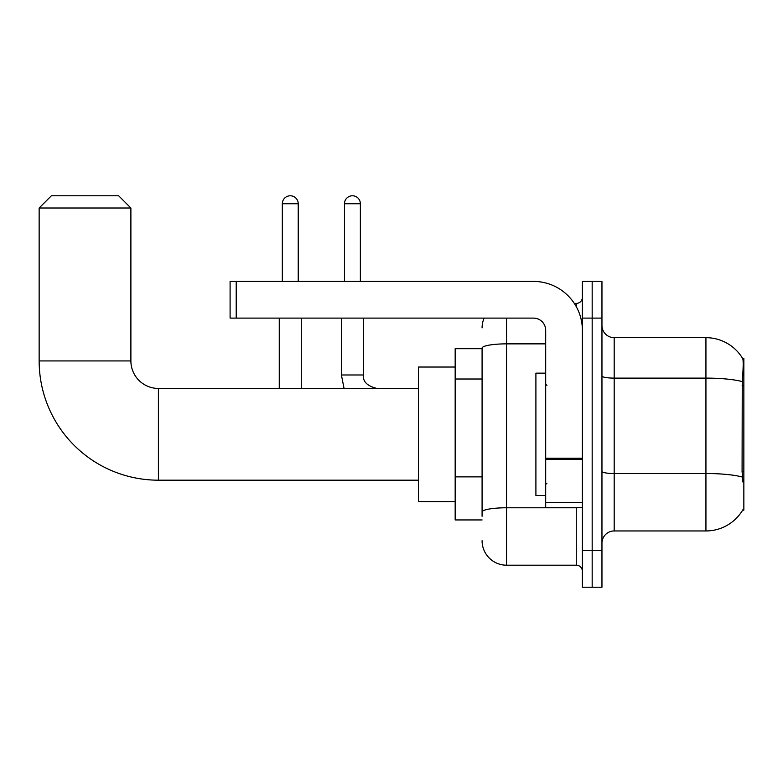 <?xml version="1.0" encoding="UTF-8"?>
<svg xmlns="http://www.w3.org/2000/svg" width="783" height="783" viewBox="0 0 783 783"><rect width="100%" height="100%" fill="white"/><g stroke="black" fill="none" stroke-linecap="round" stroke-linejoin="round"><path stroke-width="1.17" d="M742.646 510.154L742.861 509.792A42.811 42.811 0 0 1 705.933 530.952A42.811 42.811 0 0 0 742.646 510.154L743.85 510.154L743.85 358.477L742.734 358.624A42.811 42.811 0 0 0 705.933 337.679A42.811 42.811 0 0 1 742.646 358.477A42.811 42.811 0 0 0 705.933 337.679L614.185 337.679A12.234 12.234 0 0 1 601.961 325.444A12.234 12.234 0 0 0 614.185 337.679L614.185 530.952A12.234 12.234 0 0 0 601.961 543.177M482.083 348.689L455.168 348.689L455.168 519.941L482.083 519.941M592.173 550.518L592.173 587.221L601.961 587.221L601.961 550.518L592.173 550.518L592.173 587.221L582.386 587.221L582.386 550.518L592.173 550.518L592.173 318.104L592.173 550.518M582.386 550.518L582.386 281.41L592.173 281.41L592.173 318.104L592.173 281.41L601.961 281.41L601.961 550.518M742.861 482.015L742.078 471.395L742.255 381.605C743.312 368.304 743.468 360.64 742.734 358.624A42.811 42.811 0 0 0 705.933 337.679L705.933 378.111L614.185 378.111A12.234 2.124 0 0 1 601.961 375.987M742.382 477.062A42.811 7.438 180 0 0 705.933 473.519L705.933 530.952L614.185 530.952M482.083 516.271L482.083 348.112A24.469 4.248 180 0 1 506.542 343.864L545.692 343.864M506.542 318.104L506.542 565.199L576.268 565.199L576.268 507.707M574.321 303.432L576.268 303.432A6.117 6.117 0 0 0 582.386 297.315M582.386 571.316A6.117 6.117 0 0 0 576.268 565.199M482.083 327.891A24.469 24.469 0 0 1 484.119 318.104M506.542 565.199A24.469 24.469 0 0 1 482.083 540.73M545.692 373.148L535.905 373.148L535.905 495.473L545.692 495.473M418.474 480.185L158.411 480.185A119.261 119.261 0 0 1 39.15 360.924L39.15 208.014L51.384 195.779L118.664 195.779L130.888 208.014L39.15 208.014M158.411 480.185L158.411 388.446A27.522 27.522 0 0 1 130.888 360.924L130.888 208.014M455.168 367.031L418.474 367.031L418.474 501.59L455.168 501.59M282.33 281.41L282.33 203.737A7.947 7.947 0 0 1 290.278 195.779A7.947 7.947 0 0 1 298.225 203.737L298.225 281.41M301.289 388.446L301.289 318.104M279.267 388.446L279.267 318.104M344.471 281.41L344.471 203.737A7.947 7.947 0 0 1 352.419 195.779A7.947 7.947 0 0 1 360.366 203.737L360.366 281.41M341.408 318.104L341.408 374.988L363.429 374.988L363.429 318.104M582.386 507.707L545.692 507.707L545.692 458.241L582.386 458.241M582.386 330.338A48.928 48.928 0 0 0 533.458 281.41L236.212 281.41L236.212 318.104L533.458 318.104A12.234 12.234 0 0 1 545.692 330.338L545.692 458.241M236.212 318.104L230.094 318.104L230.094 281.41L236.212 281.41M743.85 385.765L742.078 385.765M743.85 471.395L742.078 471.395M482.083 379.011L455.168 379.011M482.083 476.867L455.168 476.867M742.255 381.605A42.811 7.438 180 0 0 705.933 378.111L705.933 473.519L614.185 473.519A12.234 2.124 -0 0 1 601.961 471.395M601.961 318.104L582.386 318.104M578.392 507.707A6.117 1.067 0 0 1 576.268 507.775L506.542 507.775A24.469 4.248 180 0 0 482.083 512.023M576.268 306.652L576.268 303.432M39.15 360.924L130.888 360.924M282.33 203.737L298.225 203.737M344.471 203.737L360.366 203.737M582.386 459.308L545.692 459.308M545.692 502.657L582.386 502.657M546.906 385.383L545.692 384.159M546.906 483.238L545.692 484.462M418.474 388.446L158.411 388.446M341.408 374.988L344.06 388.446L341.408 374.988M363.429 374.988C362.686 381.517 367.168 385.999 376.887 388.446C367.168 385.999 362.686 381.517 363.429 374.988C362.686 381.517 367.168 385.999 376.887 388.446C367.168 385.999 362.686 381.517 363.429 374.988C362.686 381.517 367.168 385.999 376.887 388.446C367.168 385.999 362.686 381.517 363.429 374.988C362.686 381.517 367.168 385.999 376.887 388.446C367.168 385.999 362.686 381.517 363.429 374.988"/></g></svg>
